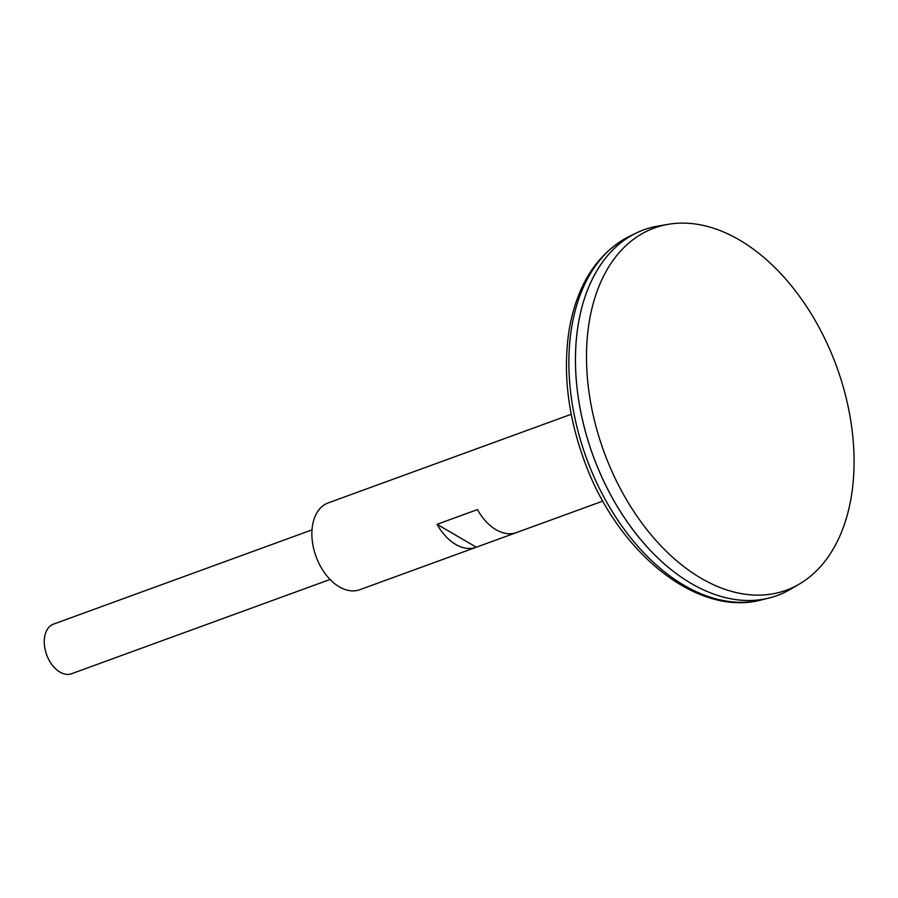 <?xml version="1.0" encoding="UTF-8"?>
<svg xmlns="http://www.w3.org/2000/svg" width="898" height="898" viewBox="0 0 898 898"><rect width="100%" height="100%" fill="white"/><g stroke="black" fill="none" stroke-linecap="round" stroke-linejoin="round"><path stroke-width="1.35" d="M643.877 229.787A194.642 125.103 70 0 0 635.952 233.166A194.642 125.103 70 0 0 593.006 455.511A194.642 125.103 70 0 0 768.98 598.034A194.642 125.103 70 0 0 777.23 595.52M575.674 349.109A194.608 125.08 70 0 0 648.233 548.106M668.438 224.287L658.212 226.004A194.642 125.103 70 0 0 593.028 455.499A194.642 125.103 70 0 0 790.633 589.189L799.568 583.925A192.744 123.879 70 0 0 852.73 486.323A192.744 123.879 70 0 0 802.071 299.932A192.744 123.879 70 0 0 668.438 224.287A192.744 123.879 70 0 0 603.883 451.548A192.744 123.879 70 0 0 799.568 583.925M311.999 529.876L53.521 624.121A26.39 16.961 70 0 0 46.629 654.732A26.39 16.961 70 0 0 71.604 673.713L330.082 579.468M571.229 414.292L484.819 445.801A46.191 29.69 70 0 0 484.583 445.891L444.218 460.607A46.191 29.69 -110 0 1 444.454 460.517L328.107 502.936A46.191 29.69 70 0 0 316.04 556.502A46.191 29.69 70 0 0 359.75 589.717L476.097 547.297A46.191 29.69 -110 0 1 437.068 524.32L477.433 509.604A46.191 29.69 70 0 0 516.462 532.581A46.191 29.69 70 0 0 516.698 532.492M516.227 532.671L476.333 547.208A46.191 29.69 -110 0 1 476.097 547.297M476.333 547.208L437.068 524.32M761.616 599.864C696.736 617.532 616.533 551.529 584.093 460.236C567.57 414.618 562.653 370.852 569.332 328.926C577.291 284.195 597.226 253.393 629.139 236.511A193.833 124.586 70 0 0 586.372 457.935A193.833 124.586 70 0 0 761.616 599.864L768.98 598.034M629.139 236.511L635.952 233.166M516.462 532.581L602.872 501.073"/></g></svg>
